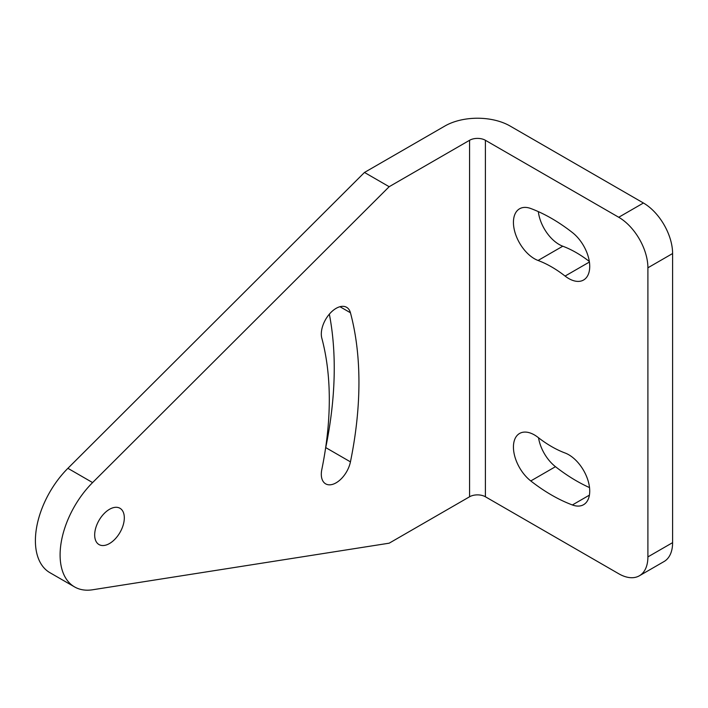 <?xml version="1.0" encoding="UTF-8"?>
<svg xmlns="http://www.w3.org/2000/svg" width="708" height="708" viewBox="0 0 708 708"><rect width="100%" height="100%" fill="white"/><g stroke="black" fill="none" stroke-linecap="round" stroke-linejoin="round"><path stroke-width="1.06" d="M647.9 556.904L647.9 267.792A41.25 23.815 -120 0 0 618.73 217.268L643.43 203.01A41.25 23.815 60 0 1 672.6 253.535L672.6 542.647A41.25 23.815 60 0 1 664.06 561.533L639.359 575.79A41.25 23.815 -120 0 0 647.9 556.904L672.6 542.647M643.43 203.01L510.087 126.024A46.108 26.621 0 0 0 444.889 126.024L364.478 172.451L67.897 468.315A69.853 40.329 120 0 0 35.4 540.682A69.853 40.329 120 0 0 49.87 572.657L74.561 586.914A69.853 40.329 120 0 0 92.598 589.773L389.17 543.186L469.581 496.768A11.178 6.452 0 0 1 485.396 496.768L618.73 573.745A41.25 23.815 -120 0 0 639.359 575.79M589.525 487.591A169.398 97.801 60 0 1 555.479 466.687A29.692 17.142 60 0 1 538.54 437.765M589.322 261.447A110.023 63.525 60 0 0 562.771 246.207A29.692 17.142 60 0 1 538.337 211.621M618.73 217.268L485.396 140.281A11.178 6.452 0 0 0 469.581 140.281L389.17 186.708L92.598 482.582A69.853 40.329 120 0 0 60.1 554.939A69.853 40.329 120 0 0 74.561 586.914M538.071 260.473A110.023 63.525 60 0 1 565.09 276.067A29.692 17.142 60 0 0 583.578 280.014A29.692 17.142 60 0 0 588.755 258.57A29.692 17.142 60 0 0 572.383 232.534A169.398 97.801 60 0 0 530.779 208.515A29.692 17.142 60 0 0 519.584 208.78A29.692 17.142 60 0 0 515.805 234.932A29.692 17.142 60 0 0 538.071 260.473L562.771 246.207M565.09 453.005A110.023 63.525 60 0 1 538.071 437.411A29.692 17.142 60 0 0 519.584 433.464A29.692 17.142 60 0 0 514.406 454.908A29.692 17.142 60 0 0 530.779 480.944A169.398 97.801 60 0 0 572.383 504.963A29.692 17.142 60 0 0 583.578 504.698A29.692 17.142 60 0 0 587.357 478.537A29.692 17.142 60 0 0 565.09 453.005M94.677 534.974A20.957 12.098 120 0 0 99.014 544.567A20.957 12.098 120 0 0 115.165 538.956A20.957 12.098 120 0 0 124.316 517.867A20.957 12.098 120 0 0 119.971 508.273A20.957 12.098 120 0 0 103.819 513.884A20.957 12.098 120 0 0 94.677 534.974M350.442 312.759A352.77 203.674 120 0 1 350.442 461.864A20.957 12.098 120 0 1 325.645 483.847A20.957 12.098 120 0 1 321.813 469.528A310.856 179.478 120 0 0 321.813 338.15A20.957 12.098 120 0 1 328.716 314.918A20.957 12.098 120 0 1 346.601 307.307A20.957 12.098 120 0 1 350.442 312.759L339.964 306.714M389.17 186.708L364.478 172.451M325.512 448.615A20.957 12.098 120 0 0 325.742 447.606A352.77 203.674 120 0 0 329.344 314.157M647.9 267.792L672.6 253.535M485.396 140.281L485.396 496.768M469.581 140.281L469.581 496.768M92.598 482.582L67.897 468.315M350.442 461.864L325.742 447.606M589.41 262.031L565.09 276.067M555.479 466.687L530.779 480.944M589.41 495.131L572.383 504.963"/></g></svg>
